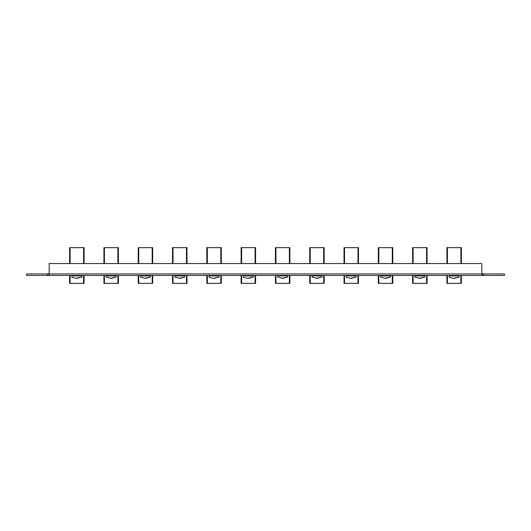 <?xml version="1.0" encoding="UTF-8"?>
<svg xmlns="http://www.w3.org/2000/svg" width="531" height="531" viewBox="0 0 531 531"><rect width="100%" height="100%" fill="white"/><g stroke="black" fill="none" stroke-linecap="round" stroke-linejoin="round"><path stroke-width="0.8" d="M49.137 273.943L49.191 263.542L481.809 263.542L481.863 273.943C482.52 275.808 483.183 275.808 483.841 273.943L504.45 273.943L504.45 275.43L26.55 275.43L26.55 273.943L47.159 273.943C47.817 275.808 48.474 275.808 49.137 273.943L47.159 273.943M483.841 273.943L481.863 273.943M76.856 278.131L81.807 277.076L76.856 278.397L71.904 277.408L76.856 278.397M84.084 275.43L84.084 283.348L69.627 283.348L69.627 275.43M71.904 277.076L71.904 275.921L81.807 275.921L81.807 277.076M71.904 275.43L71.904 275.921M81.807 275.43L81.807 275.921M83.586 263.542L83.586 247.652L84.084 247.652L84.084 263.509M83.586 247.652L70.119 247.652L70.119 263.542M69.627 263.509L69.627 247.652L70.119 247.652M111.152 278.131L116.103 277.076L111.152 278.397L106.207 277.076L111.152 278.397M118.386 275.43L118.386 283.348L103.923 283.348L103.923 275.43M106.207 277.076L106.207 275.921L116.103 275.921L116.103 277.076M106.207 275.43L106.207 275.921M116.103 275.43L116.103 275.921M117.889 263.542L117.889 247.652L118.386 247.652L118.386 263.509M117.889 247.652L104.421 247.652L104.421 263.542M103.923 263.509L103.923 247.652L104.421 247.652M145.454 278.131L150.406 277.076L145.454 278.397L140.503 277.076L145.454 278.397M152.682 275.43L152.682 283.348L138.226 283.348L138.226 275.43M140.503 277.076L140.503 275.921L150.406 275.921L150.406 277.076M140.503 275.43L140.503 275.921M150.406 275.43L150.406 275.921M152.185 263.542L152.185 247.652L152.682 247.652L152.682 263.509M152.185 247.652L138.717 247.652L138.717 263.542M138.226 263.509L138.226 247.652L138.717 247.652M179.75 278.131L184.702 277.076L179.75 278.397L174.805 277.076L179.75 278.397M186.985 275.43L186.985 283.348L172.522 283.348L172.522 275.43M174.805 277.076L174.805 275.921L184.702 275.921L184.702 277.076M174.805 275.43L174.805 275.921M184.702 275.43L184.702 275.921M186.487 263.542L186.487 247.652L186.985 247.652L186.985 263.509M186.487 247.652L173.02 247.652L173.02 263.542M172.522 263.509L172.522 247.652L173.02 247.652M214.053 278.131L219.004 277.076L214.053 278.397L209.101 277.408L214.053 278.397M221.281 275.43L221.281 283.348L206.825 283.348L206.825 275.43M209.101 277.076L209.101 275.921L219.004 275.921L219.004 277.076M209.101 275.43L209.101 275.921M219.004 275.43L219.004 275.921M220.79 263.542L220.79 247.652L221.281 247.652L221.281 263.509M220.79 247.652L207.322 247.652L207.322 263.542M206.825 263.509L206.825 247.652L207.322 247.652M248.355 278.131L253.3 277.076L248.355 278.397L243.404 277.408L248.355 278.397M255.584 275.43L255.584 283.348L241.12 283.348L241.12 275.43M243.404 277.076L243.404 275.921L253.3 275.921L253.3 277.076M243.404 275.43L243.404 275.921M253.3 275.43L253.3 275.921M255.086 263.542L255.086 247.652L255.584 247.652L255.584 263.509M255.086 247.652L241.618 247.652L241.618 263.542M241.12 263.509L241.12 247.652L241.618 247.652M282.651 278.131L287.603 277.076L282.651 278.397L277.7 277.076L282.651 278.397M289.88 283.348L289.88 275.43L289.88 283.348L275.423 283.348L275.423 275.43L275.423 283.348M277.7 277.076L277.7 275.921L287.603 275.921L287.603 277.076M277.7 275.43L277.7 275.921M287.603 275.43L287.603 275.921M289.88 247.652L289.88 263.542L289.88 247.652L275.921 247.652L275.921 263.542M275.423 263.542L275.423 247.652L275.423 263.542M275.423 247.652L275.921 247.652M316.954 278.131L321.905 277.076L316.954 278.397L312.002 277.076L316.954 278.397M324.182 275.43L324.182 283.348L309.719 283.348L309.719 275.43M312.002 277.076L312.002 275.921L321.905 275.921L321.905 277.076M312.002 275.43L312.002 275.921M321.905 275.43L321.905 275.921M323.684 263.542L323.684 247.652L324.182 247.652L324.182 263.509M323.684 247.652L310.217 247.652L310.217 263.542M309.719 263.509L309.719 247.652L310.217 247.652M351.25 278.131L356.201 277.076L351.25 278.397L346.298 277.408L351.25 278.397M358.478 275.43L358.478 283.348L344.022 283.348L344.022 275.43L344.022 283.348M346.298 277.076L346.298 275.921L356.201 275.921L356.201 277.076M346.298 275.43L346.298 275.921M356.201 275.43L356.201 275.921M357.987 263.542L357.987 247.652L358.478 247.652L358.478 263.509M357.987 247.652L344.519 247.652L344.519 263.542M344.022 263.542L344.022 247.652L344.022 263.542M344.022 247.652L344.519 247.652M385.552 278.131L390.504 277.076L385.552 278.397L380.601 277.076L385.552 278.397M392.781 275.43L392.781 283.348L378.318 283.348L378.318 275.43M380.601 277.076L380.601 275.921L390.504 275.921L390.504 277.076M380.601 275.43L380.601 275.921M390.504 275.43L390.504 275.921M392.283 263.542L392.283 247.652L392.781 247.652L392.781 263.509M392.283 247.652L378.815 247.652L378.815 263.542M378.318 263.509L378.318 247.652L378.815 247.652M419.848 278.131L424.8 277.076L419.848 278.397L414.897 277.076L419.848 278.397M427.077 283.348L427.077 275.43L427.077 283.348L412.62 283.348L412.62 275.43L412.62 283.348M414.897 277.076L414.897 275.921L424.8 275.921L424.8 277.076M414.897 275.43L414.897 275.921M424.8 275.43L424.8 275.921M427.077 247.652L427.077 263.542L427.077 247.652L413.118 247.652L413.118 263.542M412.62 263.542L412.62 247.652L412.62 263.542M412.62 247.652L413.118 247.652M454.151 278.131L459.103 277.076L454.151 278.397L449.199 277.408L454.151 278.397M461.379 283.348L461.379 275.43L461.379 283.348L446.923 283.348L446.923 275.43L446.923 283.348M449.199 277.076L449.199 275.921L459.103 275.921L459.103 277.076M449.199 275.43L449.199 275.921M459.103 275.43L459.103 275.921M461.379 247.652L461.379 263.542L461.379 247.652L447.414 247.652L447.414 263.542M446.923 263.542L446.923 247.652L446.923 263.542M446.923 247.652L447.414 247.652M49.191 273.943L481.809 273.943M70.119 275.43L70.119 283.348M83.586 283.348L83.586 275.43M104.421 275.43L104.421 283.348M117.889 283.348L117.889 275.43M138.717 275.43L138.717 283.348M152.185 283.348L152.185 275.43M173.02 275.43L173.02 283.348M186.487 283.348L186.487 275.43M207.322 275.43L207.322 283.348M220.79 283.348L220.79 275.43M241.618 275.43L241.618 283.348M255.086 283.348L255.086 275.43M275.921 275.43L275.921 283.348M289.388 283.348L289.388 275.43M289.388 263.542L289.388 247.652M310.217 275.43L310.217 283.348M323.684 283.348L323.684 275.43M344.519 275.43L344.519 283.348M357.987 283.348L357.987 275.43M378.815 275.43L378.815 283.348M392.283 283.348L392.283 275.43M413.118 275.43L413.118 283.348M426.585 283.348L426.585 275.43M426.585 263.542L426.585 247.652M447.414 275.43L447.414 283.348M460.881 283.348L460.881 275.43M460.881 263.542L460.881 247.652"/></g></svg>
